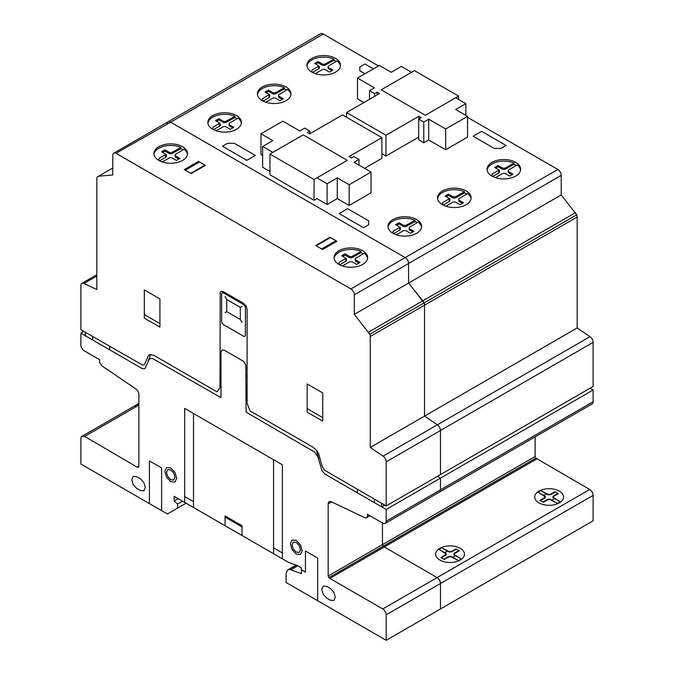 <?xml version="1.0" encoding="UTF-8"?>
<svg xmlns="http://www.w3.org/2000/svg" width="674" height="674" viewBox="0 0 674 674"><rect width="100%" height="100%" fill="white"/><g stroke="black" fill="none" stroke-linecap="round" stroke-linejoin="round"><path stroke-width="1.01" d="M421.528 227.214A16.791 9.697 0 0 0 418.107 222.091L409.876 227.012A2.401 1.382 0 0 0 409.177 227.989A2.401 1.382 0 0 0 409.876 228.975L413.946 231.325L410.55 233.28L406.481 230.929A2.401 1.382 0 0 0 403.086 230.929L396.354 234.813M412.926 231.907L409.876 230.146A2.401 1.382 180 0 1 409.177 229.168L409.177 227.989M399.699 228.975A2.401 1.382 0 0 0 400.398 227.989A2.401 1.382 0 0 0 399.699 227.012L395.63 224.661L399.025 222.706L403.094 225.057A2.401 1.382 0 0 0 406.481 225.057L415.016 220.305L415.016 221.476L406.481 226.228A2.401 1.382 180 0 1 403.094 226.228L399.025 223.878L396.649 225.251M413.128 221.224L413.128 222.395M399.025 222.706L399.025 223.878M400.398 227.989L400.398 229.168A2.401 1.382 180 0 1 399.699 230.146L393.616 233.659M399.699 227.408L393.06 231.241L399.699 227.408L399.699 230.146M393.06 231.241L393.06 233.364M392.622 233.111L393.06 232.808M417.257 222.673A16.791 9.697 0 0 0 415.016 221.476M415.016 218.738A16.791 9.697 180 0 1 421.579 226.43A16.791 9.697 180 0 1 404.788 236.119A16.791 9.697 180 0 1 387.997 226.43A16.791 9.697 180 0 1 397.365 217.727A16.791 9.697 180 0 1 415.016 218.738M415.016 220.305A16.791 9.697 0 0 0 397.98 219.134A16.791 9.697 0 0 0 388.047 227.214M471.05 198.611A16.791 9.697 0 0 0 467.638 193.497L459.407 198.417A2.401 1.382 0 0 0 458.699 199.394A2.401 1.382 0 0 0 459.407 200.38L463.476 202.731L460.081 204.685L456.012 202.335A2.401 1.382 0 0 0 452.616 202.335L445.885 206.219M462.457 203.312L459.407 201.551A2.401 1.382 180 0 1 458.699 200.574L458.699 199.394M449.229 200.38A2.401 1.382 0 0 0 449.929 199.394A2.401 1.382 0 0 0 449.221 198.417L445.16 196.067L448.547 194.112L452.616 196.463A2.401 1.382 0 0 0 456.012 196.463L464.538 191.711L464.538 192.882L456.012 197.634A2.401 1.382 180 0 1 452.616 197.634L448.547 195.283L446.171 196.656M462.659 192.629L462.659 193.8M448.547 194.112L448.547 195.283M449.929 199.394L449.929 200.574A2.401 1.382 180 0 1 449.229 201.551L443.138 205.065M449.229 198.813L442.582 202.647L449.229 198.813L449.229 201.551M442.582 202.647L442.582 204.77M442.144 204.508L442.582 204.214M466.787 194.078A16.791 9.697 0 0 0 464.538 192.882M464.538 190.144A16.791 9.697 180 0 1 471.109 197.827A16.791 9.697 180 0 1 454.318 207.525A16.791 9.697 180 0 1 437.527 197.827A16.791 9.697 180 0 1 446.887 189.133A16.791 9.697 180 0 1 464.538 190.144M464.538 191.711A16.791 9.697 0 0 0 447.502 190.54A16.791 9.697 0 0 0 437.578 198.611M520.581 170.017A16.791 9.697 0 0 0 517.16 164.903L508.929 169.823A2.401 1.382 0 0 0 508.23 170.8A2.401 1.382 0 0 0 508.929 171.786L512.998 174.136L509.611 176.091L505.534 173.74A2.401 1.382 0 0 0 502.147 173.74L495.415 177.624M511.987 174.718L508.929 172.957A2.401 1.382 180 0 1 508.23 171.98L508.23 170.8M498.752 171.786A2.401 1.382 0 0 0 499.459 170.8A2.401 1.382 0 0 0 498.752 169.823L494.682 167.472L498.078 165.518L502.147 167.868A2.401 1.382 0 0 0 505.542 167.868L514.068 163.116L514.068 164.287L505.542 169.039A2.401 1.382 180 0 1 502.147 169.039L498.078 166.689L495.702 168.062M512.181 164.035L512.181 165.206M498.078 165.518L498.078 166.689M499.459 170.8L499.459 171.98A2.401 1.382 180 0 1 498.752 172.957L492.669 176.47M498.752 170.219L492.113 174.052L498.752 170.219L498.76 172.957M492.113 174.052L492.113 176.175M491.675 175.914L492.113 175.619M516.309 165.484A16.791 9.697 0 0 0 514.068 164.287M514.068 161.549A16.791 9.697 180 0 1 520.631 169.233A16.791 9.697 180 0 1 503.84 178.93A16.791 9.697 180 0 1 487.049 169.233A16.791 9.697 180 0 1 496.418 160.538A16.791 9.697 180 0 1 514.068 161.549M514.068 163.116A16.791 9.697 0 0 0 497.033 161.945A16.791 9.697 0 0 0 487.108 170.017M167.051 124.024A4.819 2.78 60 0 1 168.045 121.834A4.819 2.78 60 0 1 170.665 122.196L405.184 257.603A4.794 2.772 60 0 1 408.579 263.475L408.579 283.063L424.064 302.938A4.777 2.755 60 0 1 424.519 305.154L424.519 416.085L437.367 424.805A4.811 2.772 60 0 1 440.467 430.509L440.467 474.606L593.12 386.472L593.12 342.375A4.811 2.772 -120 0 0 590.02 336.671L577.171 327.952L577.171 217.02A4.777 2.755 -120 0 0 576.717 214.804L561.231 194.929L561.231 175.35A4.794 2.772 -120 0 0 557.836 169.469L467.545 117.335M378.493 65.926L323.318 34.062A4.819 2.78 -120 0 0 320.698 33.7L168.045 121.834A4.819 2.78 -120 0 1 170.665 122.196L323.318 34.062M234.881 114.74A16.791 9.697 180 0 1 241.452 122.432A16.791 9.697 180 0 1 224.661 132.121A16.791 9.697 180 0 1 207.862 122.432A16.791 9.697 180 0 1 217.23 113.737A16.791 9.697 180 0 1 234.881 114.74M284.411 86.146A16.791 9.697 180 0 1 290.974 93.838A16.791 9.697 180 0 1 274.183 103.526A16.791 9.697 180 0 1 257.392 93.838A16.791 9.697 180 0 1 266.761 85.143A16.791 9.697 180 0 1 284.411 86.146M333.933 57.551A16.791 9.697 180 0 1 340.505 65.243A16.791 9.697 180 0 1 323.714 74.932A16.791 9.697 180 0 1 306.923 65.243A16.791 9.697 180 0 1 316.291 56.549A16.791 9.697 180 0 1 333.933 57.551M241.393 123.216A16.791 9.697 0 0 0 237.981 118.093L229.741 123.013A2.401 1.382 0 0 0 229.042 123.999A2.401 1.382 0 0 0 229.75 124.976L233.819 127.327L230.424 129.282L226.354 126.931A2.401 1.382 0 0 0 222.959 126.931L216.228 130.815M232.8 127.908L229.75 126.148A2.401 1.382 180 0 1 229.042 125.17L229.042 123.999M219.564 124.976A2.401 1.382 0 0 0 220.272 123.999A2.401 1.382 0 0 0 219.564 123.013L215.495 120.671L218.89 118.708L222.959 121.059A2.401 1.382 0 0 0 226.354 121.059L234.881 116.307L234.881 117.478L226.354 122.23A2.401 1.382 180 0 1 222.959 122.23L218.89 119.879L216.514 121.253M232.993 117.225L232.993 118.397M218.89 118.708L218.89 119.879M220.272 123.999L220.272 125.17A2.401 1.382 180 0 1 219.564 126.148L213.481 129.669M219.564 123.409L212.925 127.243L219.564 123.409L219.572 126.148M212.925 127.243L212.925 129.366M212.487 129.113L212.925 128.81M237.122 118.675A16.791 9.697 0 0 0 234.881 117.478M234.881 116.307A16.791 9.697 0 0 0 217.845 115.136A16.791 9.697 0 0 0 207.921 123.216M290.924 94.621A16.791 9.697 0 0 0 287.503 89.499L279.272 94.419A2.401 1.382 0 0 0 278.573 95.396A2.401 1.382 0 0 0 279.272 96.382L283.341 98.733L279.954 100.687L275.877 98.337A2.401 1.382 0 0 0 272.49 98.337L265.758 102.221M282.33 99.314L279.272 97.553A2.401 1.382 180 0 1 278.573 96.576L278.573 95.396M269.094 96.382A2.401 1.382 0 0 0 269.794 95.396A2.401 1.382 0 0 0 269.094 94.419L265.025 92.068L268.421 90.114L272.49 92.464A2.401 1.382 0 0 0 275.877 92.464L284.411 87.713L284.411 88.884L275.877 93.635A2.401 1.382 180 0 1 272.49 93.635L268.421 91.285L266.045 92.658M282.524 88.631L282.524 89.802M268.421 90.114L268.421 91.285M269.794 95.396L269.794 96.576A2.401 1.382 180 0 1 269.094 97.553L263.012 101.066M269.094 94.815L262.456 98.648L269.094 94.815L269.103 97.553M262.456 98.648L262.456 100.771M262.017 100.519L262.456 100.215M286.652 90.08A16.791 9.697 0 0 0 284.411 88.884M284.411 87.713A16.791 9.697 0 0 0 267.376 86.542A16.791 9.697 0 0 0 257.451 94.621M340.454 66.027A16.791 9.697 0 0 0 337.034 60.904L328.802 65.825A2.401 1.382 0 0 0 328.103 66.802A2.401 1.382 0 0 0 328.802 67.788L332.872 70.138L329.476 72.093L325.407 69.742A2.401 1.382 0 0 0 322.012 69.742L315.28 73.626M331.852 70.719L328.802 68.959A2.401 1.382 180 0 1 328.103 67.981L328.103 66.802M318.625 67.788A2.401 1.382 0 0 0 319.324 66.802A2.401 1.382 0 0 0 318.625 65.825L314.556 63.482L317.951 61.519L322.02 63.87A2.401 1.382 0 0 0 325.407 63.87L333.933 59.118L333.933 60.289L325.407 65.041A2.401 1.382 180 0 1 322.02 65.041L317.951 62.69L315.575 64.064M332.055 60.037L332.055 61.208M317.951 61.519L317.951 62.69M319.324 66.802L319.324 67.981A2.401 1.382 180 0 1 318.625 68.959L312.534 72.472M318.625 66.221L311.986 70.054L318.625 66.221L318.625 68.959M311.986 70.054L311.986 72.177M311.548 71.924L311.986 71.621M336.183 61.486A16.791 9.697 0 0 0 333.933 60.289M333.933 59.118A16.791 9.697 0 0 0 316.906 57.947A16.791 9.697 0 0 0 306.973 66.027M84.275 436.609A4.802 2.772 -120 0 0 81.874 436.373A4.802 2.772 -120 0 0 80.88 438.572L80.88 464.032L167.388 513.976L177.565 508.095L177.565 504.059L174.17 501.043L174.17 496.342L288.371 562.276L297.992 565.874L301.379 567.837L301.379 573.709L290.882 569.783L289.003 569.488L287.461 570.086L286.113 573.591L286.113 582.521L386.185 640.3L386.185 614.84A4.802 2.772 -120 0 0 382.79 608.959L329.005 577.904L328.179 575.992L328.179 503.849A4.785 2.763 60 0 1 329.173 501.658A4.785 2.763 60 0 1 331.263 501.734L364.432 517.531A4.802 2.772 -120 0 0 366.538 517.615A4.802 2.772 -120 0 0 367.406 514.287L382.925 523.251A4.811 2.772 -120 0 0 385.191 523.412A4.811 2.772 -120 0 0 386.185 521.213L386.185 509.468L381.779 506.915L381.779 503.394L386.185 505.938L386.185 461.833A4.811 2.772 -120 0 0 383.076 456.13L370.245 447.426L370.245 336.478A4.777 2.755 -120 0 0 369.79 334.27L354.297 314.396L354.297 294.808A4.794 2.772 -120 0 0 350.91 288.935L115.97 153.293A4.819 2.78 -120 0 0 113.771 153.167A4.819 2.78 -120 0 0 112.769 155.391L112.769 174.954L98.522 176.217L97.283 176.942A4.777 2.755 -120 0 0 96.829 178.635L96.829 289.567L83.98 283.451A4.811 2.772 -120 0 0 81.874 283.366A4.811 2.772 -120 0 0 80.88 285.574L80.88 329.67L85.295 332.223L85.295 335.745L80.88 333.2L80.88 344.953A4.802 2.772 -120 0 0 84.275 350.825L99.668 359.714A4.802 2.772 -120 0 0 102.642 366.386L135.794 388.881A4.785 2.763 60 0 1 138.886 394.56L138.886 466.181A2.393 1.382 60 0 1 138.397 467.284A2.393 1.382 60 0 1 137.201 467.166L84.612 436.415A4.802 2.772 60 0 1 84.621 436.415L138.558 405.276A4.802 2.772 -120 0 0 136.156 405.04A4.802 2.772 60 0 1 138.558 405.276L138.886 405.082M135.162 407.231A4.802 2.772 60 0 1 136.156 405.04L138.886 403.456M386.185 640.3L440.467 608.967L440.467 583.507A4.802 2.772 -120 0 0 437.072 577.626L383.152 546.269L382.453 544.659L382.453 522.982L382.453 544.659L383.152 546.269L437.072 577.626A4.802 2.772 60 0 1 440.467 583.507L440.467 608.967L593.12 520.834L593.12 495.373A4.802 2.772 -120 0 0 589.725 489.493L535.805 458.135L535.114 456.525L535.114 436.862M330.218 578.216L329.215 577.407L330.218 578.216L536.807 458.935M329.215 577.407L535.805 458.135M328.179 575.992L535.114 456.525M385.191 523.412L439.473 492.079A4.811 2.772 -120 0 0 440.467 489.88L440.467 478.127L437.409 476.366L440.467 478.127L440.467 489.88A4.811 2.772 60 0 1 439.473 492.079L592.126 403.945A4.811 2.772 -120 0 0 593.12 401.746L593.12 389.993L590.062 388.232M386.185 509.468L593.12 389.993M386.185 505.938L440.467 474.606L440.467 430.509A4.811 2.772 -120 0 0 437.367 424.805L424.519 416.085L577.171 327.952M370.245 447.426L424.519 416.085L424.519 305.154A4.777 2.755 -120 0 0 424.064 302.938L576.717 214.804M369.79 334.27L424.064 302.938L422.825 300.781L575.478 212.647M368.552 332.122L422.825 300.781L408.579 283.063L561.231 194.929M425.311 115.279L381.206 89.819L414.451 70.627L458.556 96.087L425.311 115.279L455.666 97.755L465.844 103.627L455.666 109.5L467.545 116.358L445.666 128.987L428.698 119.197L423.786 122.036L418.697 119.096L421.242 117.63L418.866 116.257L385.958 135.255L346.604 112.541L379.513 93.543L377.137 92.17L374.592 93.635L369.504 90.704L374.424 87.864L357.464 78.066L379.344 65.437L391.215 72.295L401.392 66.414L411.57 72.295L381.206 89.819L425.311 115.279M458.556 99.415L458.556 96.087M314.059 179.528L269.954 154.068L303.199 134.876L347.304 160.336L314.059 179.528L314.059 200.288L269.954 174.827L269.954 154.068M327.101 183.732L337.278 177.852L349.157 184.71L371.029 172.081L354.069 162.282L358.989 159.443L353.901 156.511L351.356 157.977L348.98 156.604L381.888 137.606L342.535 114.892L309.636 133.882L307.26 132.517L309.804 131.042L304.715 128.111L299.795 130.95L282.836 121.16L260.956 133.789L272.827 140.639L262.649 146.519L272.827 152.391L303.182 134.867L347.287 160.328L316.923 177.852L327.101 183.732L327.101 204.492L316.94 198.619L314.059 200.288M465.844 115.38L465.844 103.627M445.666 128.987L445.666 149.746L467.545 137.117L467.545 116.358M445.666 149.746L428.698 139.956L428.698 119.197M428.698 139.956L423.786 142.795L423.786 122.036M423.786 142.795L418.697 139.863L418.697 119.096M418.866 119.003L418.866 116.257M418.697 137.117L385.958 156.014L385.958 135.255M346.604 117.234L346.604 112.541M385.958 156.014L381.888 153.672M377.137 94.916L377.137 92.17M374.592 96.382L374.592 93.635M369.504 99.314L369.504 90.704M363.909 102.549L357.464 98.834L357.464 78.066M327.101 204.492L337.278 198.619L337.278 177.852M337.278 198.619L349.157 205.469L349.157 184.71M349.157 205.469L371.029 192.84L371.029 172.081M358.989 165.122L358.989 159.443M364.583 168.357L381.888 158.365L381.888 137.606M309.804 133.789L309.804 131.042M262.649 155.525L260.956 154.548L260.956 133.789M269.954 171.499L262.649 167.278L262.649 146.519M367.819 514.532A4.802 2.772 60 0 1 367.869 515.222L368.442 514.885M367.869 514.557L367.869 515.222M386.185 461.833L386.531 461.648A4.811 2.772 60 0 1 386.531 461.648L593.12 342.375M370.245 336.478L370.582 336.301A4.777 2.755 60 0 1 370.582 336.301L577.171 217.02M116.72 153.343A4.819 2.78 60 0 0 116.307 153.099L170.665 122.196L405.184 257.603L557.836 169.469M96.829 276.045L84.326 283.257A4.811 2.772 60 0 1 84.326 283.257L83.98 283.451M354.297 314.396L408.579 283.063L408.579 263.475A4.794 2.772 -120 0 0 405.184 257.603L350.91 288.935M381.779 506.915L381.779 503.394L324.447 470.115L322.282 466.467L318.541 453.492L317.05 450.99L313.157 447.325L250.046 410.887L247.105 403.313L247.105 309.307L246.111 305.962L243.71 303.426L223.364 291.673L220.962 291.438L220.221 292.289L219.968 387.651L217.028 391.821L153.916 355.383L150.024 354.558L148.533 355.341L144.792 363.994L144.295 364.752L142.627 365.139L85.295 332.223L85.295 335.745L142.281 368.644L144.977 368.67L149.215 359.259L150.706 358.475L152.551 358.492L220.988 397.635L220.988 352.199L221.982 350L224.375 350.236L242.691 360.817L243.996 361.862L245.825 365.038L246.086 412.134L314.514 452.001L317.858 456.627L322.096 470.932L324.792 474.016L381.779 506.915L384.829 505.155M180.944 145.879A16.791 9.697 180 0 1 187.515 153.571A16.791 9.697 180 0 1 170.716 163.268A16.791 9.697 180 0 1 153.925 153.571A16.791 9.697 180 0 1 163.293 144.876A16.791 9.697 180 0 1 180.944 145.879M361.07 249.877A16.791 9.697 180 0 1 367.642 257.569A16.791 9.697 180 0 1 350.851 267.258A16.791 9.697 180 0 1 334.06 257.569A16.791 9.697 180 0 1 343.428 248.874A16.791 9.697 180 0 1 361.07 249.877M98.522 176.217L112.769 167.995M165.636 154.548L158.988 158.382L165.636 154.548L165.636 157.295L159.544 160.808M287.461 570.086L296.029 565.141M289.003 569.488L296.333 565.259M290.882 569.783L297.782 565.798M174.17 501.043L178.239 498.693M177.565 504.059L182.544 501.178M177.565 508.095L186.049 503.2M345.762 258.546L339.123 262.38L345.762 258.546L345.762 261.285L339.671 264.806M165.627 156.115A2.401 1.382 0 0 0 166.335 155.138A2.401 1.382 0 0 0 165.627 154.152L161.558 151.81L164.953 149.847L169.022 152.198A2.401 1.382 0 0 0 172.418 152.198L180.944 147.446A16.791 9.697 0 0 0 163.908 146.275A16.791 9.697 0 0 0 153.984 154.354M158.55 160.252L158.988 159.949L158.988 160.505M158.988 158.382L158.988 159.949M187.456 154.354A16.791 9.697 0 0 0 184.044 149.232L175.804 154.161A2.401 1.382 0 0 0 175.105 155.138A2.401 1.382 0 0 0 175.813 156.115L179.882 158.466L176.487 160.42L172.409 158.07A2.401 1.382 0 0 0 169.022 158.078L162.291 161.954M183.185 149.813A16.791 9.697 0 0 0 180.944 148.617L172.418 153.369A2.401 1.382 180 0 1 169.022 153.377L164.953 151.027L162.577 152.4M180.944 147.446L180.944 148.617M178.863 159.056L175.813 157.295A2.401 1.382 180 0 1 175.105 156.309L175.105 155.138M166.335 155.138L166.335 156.309A2.401 1.382 180 0 1 165.627 157.286M164.953 149.847L164.953 151.027M179.057 148.364L179.057 149.535M345.762 260.113A2.401 1.382 0 0 0 346.461 259.136A2.401 1.382 0 0 0 345.762 258.15L341.693 255.808L345.088 253.845L349.157 256.196A2.401 1.382 0 0 0 352.544 256.196L361.07 251.444A16.791 9.697 0 0 0 344.043 250.273A16.791 9.697 0 0 0 334.11 258.353M338.685 264.25L339.123 263.947L339.123 264.503M339.123 262.38L339.123 263.947M367.591 258.353A16.791 9.697 0 0 0 364.171 253.23L355.939 258.159A2.401 1.382 0 0 0 355.24 259.136A2.401 1.382 0 0 0 355.939 260.113L360.009 262.464L356.613 264.419L352.544 262.068A2.401 1.382 0 0 0 349.149 262.076L342.417 265.952M363.32 253.812A16.791 9.697 0 0 0 361.07 252.615L352.544 257.367A2.401 1.382 180 0 1 349.157 257.367L345.088 255.025L342.712 256.39M361.07 251.444L361.07 252.615M358.989 263.054L355.939 261.285A2.401 1.382 180 0 1 355.24 260.307L355.24 259.136M346.461 259.136L346.461 260.307A2.401 1.382 180 0 1 345.762 261.285M345.088 253.845L345.088 255.025M359.191 252.362L359.191 253.534M80.88 333.2L83.938 331.44M364.929 73.761L359.84 70.821L359.84 66.903L364.929 63.971L373.413 68.866M506.048 145.441L500.959 148.381L494.177 148.381L473.14 136.241L481.624 131.337L506.048 145.441M246.878 160.328L222.454 146.224L227.542 143.284L234.325 143.284L255.362 155.433L246.878 160.328M368.661 220.845L368.661 224.762L363.572 227.702L339.148 213.599L347.632 208.704L368.661 220.845M458.463 560.608L461.201 559.024L455.523 555.747L452.776 557.331L458.463 560.608L451.774 557.128A2.393 1.382 0 0 0 448.387 557.128L444.318 559.479L440.922 557.516L444.992 555.165A2.393 1.382 0 0 0 444.992 553.211L438.959 549.352L444.638 552.629L447.376 551.046L441.697 547.768L438.959 549.352M461.201 559.024L455.169 555.165A2.393 1.382 0 0 1 455.169 553.211L459.238 550.86L455.843 548.897L451.774 551.248A2.393 1.382 0 0 1 448.387 551.248L441.697 547.768M444.756 552.562L445.438 552.95A3.033 1.752 0 0 1 445.438 555.427L441.369 557.777M443.871 559.218L447.94 556.867A3.033 1.752 0 0 1 452.22 556.867L452.903 557.263M456.29 549.158L452.22 551.509A3.033 1.752 0 0 1 447.94 551.509L447.258 551.113M455.405 555.814L454.723 555.427A3.033 1.752 0 0 1 454.723 552.95L458.792 550.599M439.903 560.069A14.39 8.307 0 0 0 463.982 556.336A14.39 8.307 0 0 0 446.356 546.159A14.39 8.307 0 0 0 439.903 560.069M557.516 503.419L560.254 501.835L554.576 498.558L551.837 500.142L557.516 503.419L550.835 499.94A2.393 1.382 0 0 0 547.44 499.94L543.37 502.29L539.975 500.327L544.044 497.976A2.393 1.382 0 0 0 544.044 496.022L538.012 492.163L543.691 495.441L546.437 493.857L540.759 490.579L538.012 492.163M560.254 501.835L554.222 497.976A2.393 1.382 0 0 1 554.222 496.022L558.291 493.671L554.904 491.708L550.835 494.059A2.393 1.382 0 0 1 547.44 494.059L540.759 490.579M543.817 495.373L544.491 495.761A3.033 1.752 0 0 1 544.491 498.238L540.422 500.588M542.924 502.029L546.993 499.678A3.033 1.752 0 0 1 551.273 499.678L551.955 500.074M555.351 491.969L551.281 494.32A3.033 1.752 0 0 1 546.993 494.32L546.311 493.924M554.458 498.634L553.775 498.238A3.033 1.752 0 0 1 553.775 495.761L557.845 493.41M538.956 502.88A14.39 8.307 0 0 0 563.034 499.148A14.39 8.307 0 0 0 545.409 488.979A14.39 8.307 0 0 0 538.956 502.88M145.34 487.538L143.848 490.824L140.251 490.47L136.856 488.507L133.258 484.716L131.767 479.703L133.258 476.408L136.856 476.762L140.251 478.717L143.848 482.517L145.34 487.538M326.823 598.183L323.225 594.392L321.734 589.379L323.225 586.085L326.823 586.439L330.218 588.394L333.815 592.193L335.307 597.215L333.815 600.5L330.218 600.146L326.823 598.183M170.775 467.95L174.979 472.381L176.714 478.228L174.979 482.07L170.775 481.657L166.579 477.226L164.844 471.37L166.579 467.529L170.775 467.95M170.775 469.904L173.774 473.072L175.021 477.251L173.774 479.998L170.775 479.694L167.784 476.535L166.537 472.356L167.784 469.609L170.775 469.904M296.29 540.413L300.486 544.845L302.23 550.692L300.486 554.542L296.29 554.121L292.095 549.689L290.359 543.842L292.095 540L296.29 540.413M296.29 542.368L299.29 545.536L300.537 549.714L299.29 552.461L296.29 552.166L293.291 548.998L292.053 544.819L293.291 542.073L296.29 542.368M222.159 292.735L223.364 292.853L243.71 304.606L244.915 305.87L245.412 307.546L245.412 335.357L244.915 336.452L243.71 336.334L223.364 324.582L222.159 323.318L221.662 321.641L221.662 293.83L222.159 292.735M317.665 600.736L317.665 558.038L305.448 550.987L305.448 572.142L301.379 569.791M242.017 535.518L242.017 525.72L225.057 515.93L225.057 525.72M161.617 510.648L161.617 467.95L149.409 460.898L149.409 503.596M273.56 459.719L273.56 553.725M282.381 558.822L282.381 464.807L184.684 408.402L184.684 502.416M193.505 507.505L193.505 413.499M193.632 507.581L273.433 553.657M92.759 336.528L92.759 340.05M148.221 360.775L150.647 354.473M109.719 346.318L109.719 349.848M159.923 298.927L144.32 289.921L144.32 318.12L159.923 327.134L159.923 298.927M144.32 314.589L159.923 323.604M225.057 517.11L242.017 526.899M184.684 496.544L193.505 501.633M273.56 547.852L282.381 552.95M220.988 385.89L219.968 385.301M247.105 400.971L246.086 400.381M220.988 362.385L219.968 361.795M220.988 374.525L219.968 373.935M247.105 376.673L246.768 376.092M247.105 377.465L246.086 376.876M247.105 389.606L246.086 389.016M247.105 368.847L246.768 368.257M316.418 450.181L318.853 459.289M322.753 392.934L307.15 383.927L307.15 412.134L322.753 421.14L322.753 392.934M307.15 408.604L322.753 417.61M240.323 307.344L226.75 299.517L226.75 311.658L240.323 319.484L240.323 307.344M226.624 299.29L225.057 296.577M226.624 311.733L225.057 312.635M240.45 307.268L242.017 306.367M242.017 322.425L240.45 319.712M374.314 499.089L374.314 502.61M357.355 489.29L357.355 492.82M194.222 171.878L193.733 171.575M191.205 173.622L184.246 169.604L198.501 161.381L205.452 165.4L191.205 173.622M202.436 167.144L201.905 166.857M190.7 173.328L204.947 165.105M199.521 161.971L185.266 170.193M322.652 249.515L315.702 245.496L329.948 237.273L336.907 241.292L322.652 249.515M318.718 243.761L319.249 244.039M326.932 239.017L327.421 239.321M321.633 248.925L335.888 240.702M330.454 237.568L316.207 245.791M409.876 228.975L409.876 230.146M406.481 225.057L406.481 226.228M403.094 225.057L403.094 226.228M459.407 200.38L459.407 201.551M456.012 196.463L456.012 197.634M452.616 196.463L452.616 197.634M508.929 171.786L508.929 172.957M505.542 167.868L505.542 169.039M502.147 167.868L502.147 169.039M229.75 124.976L229.75 126.148M226.354 121.059L226.354 122.23M222.959 121.059L222.959 122.23M279.272 96.382L279.272 97.553M275.877 92.464L275.877 93.635M272.49 92.464L272.49 93.635M328.802 67.788L328.802 68.959M325.407 63.87L325.407 65.041M322.02 63.87L322.02 65.041M386.185 614.84L593.12 495.373M382.79 608.959L589.725 489.493M386.185 521.213L593.12 401.746M383.43 455.944L590.02 336.671M354.297 294.808L354.642 294.614A4.794 2.772 60 0 1 354.642 294.622L561.231 175.35M328.179 503.849L331.574 501.886M138.886 466.189L137.201 467.166M169.022 152.198L169.022 153.377M172.418 152.198L172.418 153.369M175.813 156.115L175.813 157.295M349.157 256.196L349.157 257.367M352.544 256.196L352.544 257.367M355.939 260.113L355.939 261.285M366.538 517.615L369.849 515.703M113.771 153.167L168.045 121.834M81.874 436.373L136.156 405.04M81.874 283.366L96.829 274.739"/></g></svg>
